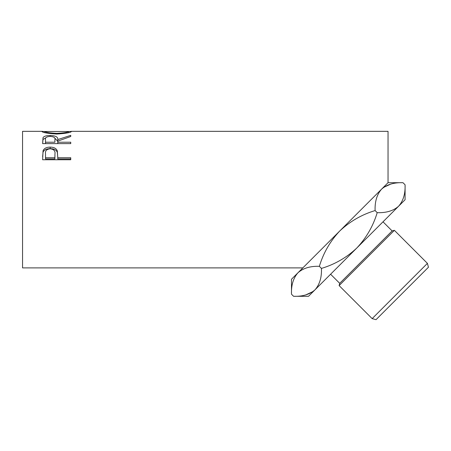<?xml version="1.0" encoding="UTF-8"?>
<svg xmlns="http://www.w3.org/2000/svg" width="451" height="451" viewBox="0 0 451 451"><rect width="100%" height="100%" fill="white"/><g stroke="black" fill="none" stroke-linecap="round" stroke-linejoin="round"><path stroke-width="0.68" d="M405.083 184.797L405.083 199.737L398.616 206.203C393.435 210.814 386.298 212.968 377.205 212.669C373.163 226.075 366.359 237.857 356.803 248.016C346.672 257.544 334.896 264.348 321.456 268.418C321.788 277.427 319.629 284.564 314.99 289.83C309.809 294.435 302.672 296.595 293.584 296.296L291.481 294.193L291.481 279.254L297.948 272.787C303.128 268.176 310.265 266.022 319.359 266.315C323.418 252.898 330.222 241.116 339.761 230.974C349.931 221.413 361.713 214.608 375.108 210.566C374.775 201.563 376.935 194.426 381.574 189.161C386.755 184.555 393.892 182.396 402.98 182.694L405.083 184.797C405.41 193.806 403.256 200.937 398.616 206.203L400.387 204.123M291.481 294.193C291.154 285.184 293.308 278.047 297.948 272.787L296.177 274.868M427.413 263.367L428.45 267.246L376.033 319.663L372.154 318.626L427.413 263.367L394.371 230.326L339.113 285.584L339.716 283.341L392.128 230.929L394.371 230.326M392.128 230.929L383.012 221.807M339.716 283.341L330.594 274.225M372.154 318.626L339.113 285.584M68.58 131.478L71.467 131.483C70.7 132.605 65.812 133.457 56.815 134.037C47.783 133.485 42.817 132.639 41.909 131.495L44.796 131.478M42.631 143.627L43.014 137.656C44.023 136.219 46.402 135.497 50.151 135.492C55.597 135.65 58.134 137.014 57.773 139.59L70.745 135.368L70.745 136.495L57.773 141.135L57.773 142.223L70.745 142.223L70.745 143.627L42.631 143.627L43.014 139.477L45.827 137.826M42.631 159.744L43.054 150.724C44.136 148.345 46.509 147.144 50.174 147.122C53.94 147.15 56.319 148.402 57.311 150.882L57.773 157.726L70.745 157.726L70.745 159.744L42.631 159.744M302.841 267.894L22.55 267.894L22.55 131.337L42.557 131.337M297.948 272.787L388.04 182.694L388.04 131.337L70.835 131.337M390.763 184.093L383.654 187.39M377.205 212.669L375.108 210.566M321.456 268.418L319.359 266.315M305.801 294.892L312.909 291.594M398.616 206.203L308.523 296.296L293.584 296.296M56.803 134.037L56.803 133.378C64.076 132.966 68.005 132.335 68.586 131.489L44.796 131.489C45.45 132.34 49.452 132.972 56.803 133.378M68.586 132.639L68.586 131.489M44.796 132.645L44.796 131.489M43.014 137.656L43.014 139.477M50.151 135.492L50.151 136.405C46.538 136.659 44.993 137.702 45.517 139.539L45.517 142.223L54.887 142.223L54.926 139.59C55.434 137.724 53.844 136.659 50.146 136.405M54.565 137.843L57.773 141.355L57.773 139.59M57.773 142.223L57.773 143.627M54.926 141.355L54.887 142.223M45.517 142.223L45.517 143.627M42.631 156.706L43.054 152.162C44.136 149.856 46.509 148.689 50.174 148.667C53.94 148.689 56.319 149.907 57.311 152.314L57.773 157.433M43.054 150.724L43.054 152.162M50.174 147.122L50.174 148.667M57.311 150.882L57.311 152.314M57.773 157.726L57.773 158.955L70.745 158.955L70.745 159.744M45.517 157.726L45.517 153.785C45.027 150.91 46.583 149.236 50.185 148.774C53.855 149.258 55.445 150.989 54.949 153.949L54.887 157.726L45.517 157.726L45.517 158.955L54.887 158.955L54.949 155.268M54.887 157.726L54.887 158.955M388.04 182.694L402.98 182.694"/></g></svg>
